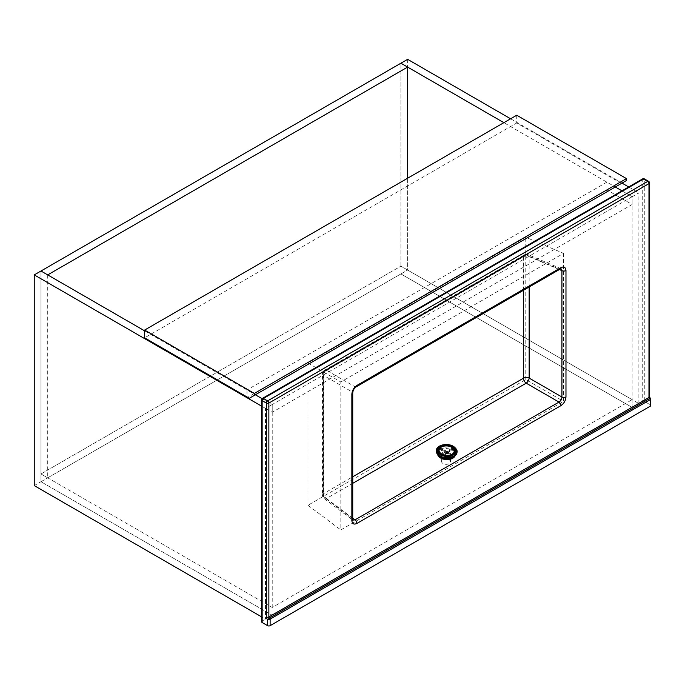 <?xml version="1.0" encoding="UTF-8"?>
<svg xmlns="http://www.w3.org/2000/svg" width="685" height="685" viewBox="0 0 685 685"><rect width="100%" height="100%" fill="white"/><g stroke="black" fill="none" stroke-linecap="round" stroke-linejoin="round"><path stroke-width="0.51" stroke-dasharray="3.42 2.57" d="M407.618 59.33L407.618 270.044L400.896 266.157L40.98 473.951L272.228 607.467L632.144 399.672L400.896 266.157L40.98 473.951L40.98 481.718L272.228 615.233L632.144 407.438L400.896 273.923L40.98 481.718L272.228 615.233L265.506 619.12L261.619 616.877M272.228 607.467L272.228 404.518L265.506 408.406L265.506 619.12M632.144 399.672L632.144 407.438L400.896 273.923L407.618 270.044L638.874 403.551L632.144 407.438L632.144 196.723L621.954 190.841L632.144 196.723L638.874 192.845L638.874 403.551M400.896 266.157L400.896 63.208L400.896 266.157M606.919 189.933L247.002 397.728L272.228 412.293L632.144 204.498L606.919 189.933L606.919 182.159L615.284 186.988L503.86 122.666M510.59 118.779L622.014 183.109M628.684 186.954L638.874 192.845M47.702 274.891L47.702 477.839L40.98 473.951L40.98 271.012L40.98 481.718L34.25 485.605M144.621 330.846L255.368 394.791L247.002 389.953L247.002 397.728M272.228 412.293L272.228 404.518L262.107 398.679L272.228 404.518L632.144 196.723L632.144 204.498M265.506 408.406L261.619 406.162M47.702 477.839L407.618 270.044L407.618 178.228M606.919 182.159L247.002 389.953M626.475 180.532L621.423 183.452L516.73 123L144.621 337.833M516.73 115.234L516.73 123M621.423 183.452L249.314 398.285M449.625 456.159A4.461 2.749 3.6 0 0 450.927 454.369A4.461 2.749 3.6 0 0 448.264 451.638A4.461 2.749 3.6 0 0 443.332 452.023A4.461 2.749 3.6 0 0 442.022 453.812A4.461 2.749 3.6 0 0 444.693 456.544A4.461 2.749 3.6 0 0 449.625 456.159M442.861 459.498A4.461 2.749 -176.4 0 1 447.793 459.121A4.461 2.749 -176.4 0 1 450.456 461.853A4.461 2.749 -176.4 0 1 449.154 463.642A4.461 2.749 -176.4 0 1 444.222 464.019A4.461 2.749 -176.4 0 1 441.551 461.288A4.461 2.749 -176.4 0 1 442.861 459.498M261.619 621.792A1.781 1.027 180 0 1 262.141 621.055L642.239 401.615A1.781 1.027 180 0 1 644.765 401.615L644.765 179.735L648.969 182.159L648.969 396.024A2.68 1.541 -120 0 0 650.228 398.816L650.228 404.767L644.765 401.615M650.228 404.767A1.781 1.027 180 0 1 650.75 405.494M563.558 253.373L563.558 401.341L340.813 529.942L340.813 381.973L563.558 253.373L525.772 237.258L307.967 363.007L340.813 381.973M307.967 363.007L307.967 505.273L525.772 379.524L563.558 401.341M525.772 379.524L525.772 237.258M307.967 505.273L340.813 529.942M561.058 268.708L558.986 268.931A2.971 1.712 -120 0 0 560.33 269M356.277 386.802A2.971 1.712 -120 0 1 354.933 386.734L326.454 370.294L526.217 254.957L558.986 268.931L354.933 386.734L351.996 391.82L351.996 518.202L352.843 520.103M352.732 519.324A2.971 1.712 180 0 0 351.996 518.202L323.517 496.813L323.517 375.38L351.996 391.82A2.971 1.712 180 0 1 352.732 392.95M650.228 399.672L650.228 398.816L649.594 398.576M437.647 454.463A8.922 5.497 -176.4 0 1 437.569 453.53A8.922 5.497 -176.4 0 1 443.229 448.838A8.922 5.497 -176.4 0 1 452.785 450.447A8.922 5.497 -176.4 0 1 455.379 454.652A8.922 5.497 -176.4 0 1 455.191 455.568M440.532 457.237A8.922 5.497 -176.4 0 1 440.215 457.032A8.922 5.497 -176.4 0 1 439.907 456.818L445.892 453.367L439.924 449.437A8.922 5.497 -176.4 0 1 440.224 449.249A8.922 5.497 -176.4 0 1 440.549 449.077L446.517 452.999L452.828 449.754A8.922 5.497 -176.4 0 1 453.136 449.959A8.922 5.497 -176.4 0 1 455.422 453.949A8.922 5.497 -176.4 0 1 454.583 456.047M438.186 455.02A8.922 5.497 -176.4 0 1 437.621 452.836A8.922 5.497 -176.4 0 1 439.924 449.437L440.541 449.069A8.922 5.497 -176.4 0 1 452.502 449.548A8.922 5.497 -176.4 0 1 452.828 449.754L447.151 453.419L453.119 457.34A8.922 5.497 -176.4 0 1 453.119 457.34A8.922 5.497 -176.4 0 1 452.811 457.529A8.922 5.497 -176.4 0 1 452.485 457.708M440.541 449.069L440.643 447.433L446.62 451.364L452.614 447.904L453.247 448.324L447.254 451.783L453.23 455.713L452.597 456.082L446.62 452.143L440.626 455.602L440.001 455.191L445.995 451.732L440.018 447.793L440.643 447.433M453.145 449.959L453.247 448.324M451.937 457.349L446.517 453.778L446.62 452.143M452.528 457.135L452.597 456.082M440.566 456.604L440.626 455.602M446.517 453.778L441.166 456.869M439.933 456.27L440.001 455.191M445.892 453.367L445.995 451.732M439.916 449.428L440.018 447.793M446.517 452.999L446.62 451.364M452.511 449.54L452.614 447.904M447.151 453.419L447.254 451.783M453.153 456.869L453.23 455.713M262.141 621.055L262.141 399.184L642.239 179.735L642.239 401.615M559.388 269.539L529.154 256.652L529.154 286.989M352.732 483.336L326.454 498.509L352.732 518.237M523.486 290.269L523.486 256.764L323.714 372.101L323.714 493.534L352.732 476.786M560.981 268.674L528.058 254.632A4.161 4.161 0 0 0 524.342 254.863A4.161 2.406 60 0 0 523.486 256.764A4.161 2.406 180 0 1 529.154 256.652A4.161 2.389 113.1 0 0 528.058 254.632A4.161 2.389 113.1 0 0 526.217 254.957A4.161 2.406 60 0 0 524.342 254.863L324.579 370.191A4.161 2.406 60 0 1 326.454 370.294A4.161 2.723 -60 0 0 323.517 375.38A4.161 2.406 180 0 1 322.498 373.796A4.161 2.406 180 0 1 323.714 372.101A4.161 2.406 60 0 1 324.579 370.191A4.161 4.161 0 0 0 322.498 373.796L322.498 495.238A4.161 2.406 180 0 1 323.714 493.534A4.161 2.406 60 0 0 326.454 498.509A4.161 2.389 126.9 0 1 324.159 498.56A4.161 2.389 126.9 0 1 323.517 496.813A4.161 2.406 180 0 1 322.498 495.238A4.161 4.161 0 0 0 324.159 498.56L352.775 520.052M644.388 178.913A1.781 1.027 120 0 1 644.765 179.735A1.781 1.027 0 0 0 642.239 179.735A1.781 1.027 -120 0 1 642.607 178.913M649.491 396.761A1.781 1.027 0 0 0 648.969 396.024M262.509 398.362A1.781 1.027 -120 0 0 262.141 399.184A1.781 1.027 0 0 0 261.619 399.912M649.491 182.886A1.781 1.027 0 0 0 648.969 182.159A1.781 1.027 120 0 0 648.601 181.345M439.95 456.176A10.112 6.225 -176.4 0 1 439.47 455.885A10.112 6.225 -176.4 0 1 439.487 447.065A10.112 6.225 -176.4 0 1 453.77 447.63A10.112 6.225 -176.4 0 1 452.691 456.972M457.032 452.057A10.403 6.413 3.6 0 0 453.992 447.271A10.403 6.413 3.6 0 0 442.938 445.378A10.403 6.413 3.6 0 0 436.259 450.756M436.268 450.636A10.403 6.413 -176.4 0 1 442.87 445.164A10.403 6.413 -176.4 0 1 454.009 447.04A10.403 6.413 -176.4 0 1 457.041 451.937M450.456 461.853L450.927 454.369M441.551 461.288L442.022 453.812M455.379 454.652L455.422 453.949M437.569 453.53L437.621 452.836"/><path stroke-width="1.03" d="M621.954 190.841L615.284 186.988L621.954 190.841M503.86 122.666L400.896 63.208L407.618 59.33L510.59 118.779M622.014 183.109L628.684 186.954M261.619 406.162L34.25 274.891L40.98 271.012L144.621 330.846M255.368 394.791L262.107 398.679L255.368 394.791M34.25 274.891L34.25 485.605L261.619 616.877M407.618 67.096L47.702 274.891L40.98 271.012L400.896 63.208L407.618 67.096L407.618 178.228M254.366 393.43L626.475 178.597L626.475 180.532L249.314 398.285L144.621 337.833L144.621 330.067L254.366 393.43L254.366 395.373M626.475 178.597L516.73 115.234L144.621 330.067M270.13 625.67L650.228 406.222L650.228 399.672L270.13 619.12L270.13 625.67A1.781 1.027 180 0 1 267.604 625.67L262.141 622.519A1.781 1.027 180 0 1 261.619 621.792L261.619 399.912A1.781 1.027 0 0 0 262.141 400.639L262.141 622.519M267.604 625.67L267.604 619.719L270.13 619.12A0.89 0.514 60 0 0 269.496 618.024L267.604 619.719A2.68 1.541 60 0 1 266.345 616.928A1.781 1.027 180 0 0 268.871 616.928A0.89 0.514 -120 0 0 269.496 618.024L649.594 398.576A0.89 0.514 60 0 1 648.969 397.488L648.969 183.614L268.871 403.063L268.871 616.928L648.969 397.488A1.781 1.027 0 0 0 649.491 396.761L650.75 399.141L650.75 405.494A1.781 1.027 180 0 1 650.228 406.222M356.277 386.802C354.171 388.241 352.989 390.287 352.732 392.95L352.732 392.95A2.971 1.712 180 0 1 351.859 394.158C352.176 390.467 353.854 387.564 356.894 385.441A2.971 1.712 -120 0 1 356.277 386.802L560.33 269A2.971 1.712 -120 0 0 560.947 267.638C563.978 266.251 565.656 267.218 565.973 270.541L565.973 396.923C565.656 400.614 563.978 403.516 560.947 405.64A2.971 1.712 -120 0 0 558.986 402.086C560.844 400.896 561.82 399.201 561.923 397L561.923 270.618L561.058 268.708M560.989 268.674L560.33 269M352.775 520.052L352.732 519.324A2.971 1.712 180 0 1 351.859 520.54L351.859 394.158M352.843 520.103L354.933 519.898L558.986 402.086L526.217 383.172L352.732 483.336M565.973 270.541A2.971 1.712 180 0 1 561.923 270.618L559.388 269.539M565.973 396.923A2.971 1.712 180 0 1 561.923 397L529.154 378.086L529.154 286.989M560.947 405.64L356.894 523.451A2.971 1.712 -120 0 0 354.933 519.898L352.732 518.237M650.228 399.672L650.228 398.816L650.228 399.672A0.89 0.514 -120 0 0 649.594 398.576L650.228 398.816M455.191 455.568A8.922 5.497 -176.4 0 1 449.009 459.464A8.922 5.497 -176.4 0 1 440.172 457.734A8.922 5.497 -176.4 0 1 437.647 454.463M454.583 456.047A8.922 5.497 -176.4 0 1 453.127 457.34M453.153 456.869L452.494 457.717A8.922 5.497 -176.4 0 1 440.532 457.237L439.933 456.27M452.528 457.135L452.494 457.717L451.937 457.349M441.166 456.869L440.532 457.237L440.566 456.604M439.898 456.818A8.922 5.497 -176.4 0 1 438.186 455.02M356.894 523.451C353.854 524.838 352.176 523.862 351.859 520.54M356.894 385.441L560.947 267.638M266.345 616.928L266.345 403.063L262.141 400.639A1.781 1.027 120 0 1 263.4 398.456L267.604 400.879L647.702 181.431L643.498 179.008L263.4 398.456A1.781 1.027 -120 0 0 262.509 398.362L642.607 178.913A1.781 1.027 -120 0 1 643.498 179.008A1.781 1.027 120 0 1 644.388 178.913A1.781 1.781 0 0 0 642.607 178.913M352.732 476.786L523.486 378.197L523.486 290.269M526.217 383.172A4.161 2.055 120 0 0 529.154 378.086A4.161 2.406 180 0 0 523.486 378.197A4.161 2.406 60 0 0 526.217 383.172M648.601 181.345A1.781 1.027 120 0 0 647.702 181.431A1.781 1.027 -120 0 1 648.969 183.614A1.781 1.027 0 0 0 649.491 182.886A1.781 1.781 0 0 0 648.601 181.345L644.388 178.913M267.604 400.879A1.781 1.027 120 0 0 266.345 403.063A1.781 1.027 180 0 0 268.871 403.063A1.781 1.027 -120 0 0 267.604 400.879M452.691 456.972A10.112 6.225 -176.4 0 1 439.95 456.176M436.259 450.756A10.403 6.413 3.6 0 0 436.251 450.867A10.403 6.413 3.6 0 0 439.282 455.773A10.403 6.413 3.6 0 0 450.422 457.649A10.403 6.413 3.6 0 0 457.023 452.177A10.403 6.413 3.6 0 0 457.032 452.057M457.041 451.937A10.403 6.413 -176.4 0 1 450.439 457.417A10.403 6.413 -176.4 0 1 439.29 455.534A10.403 6.413 -176.4 0 1 436.268 450.636L439.325 455.893C445.147 460.097 457.066 457.743 457.023 452.177L457.041 451.937C457.4 450.439 456.347 448.684 453.872 446.663C448.067 442.527 436.379 444.719 436.268 450.636M439.967 454.472A9.513 5.865 3.6 0 0 453.41 455.003A9.513 5.865 3.6 0 0 453.419 446.706A9.513 5.865 3.6 0 0 439.984 446.166A9.513 5.865 3.6 0 0 439.967 454.472M452.682 447.134A8.468 5.215 -176.4 0 1 452.665 454.515A8.468 5.215 -176.4 0 1 440.712 454.044A8.468 5.215 -176.4 0 1 440.729 446.654A8.468 5.215 -176.4 0 1 452.682 447.134M452.066 454.172A7.621 4.692 3.6 0 0 452.083 447.528A7.621 4.692 3.6 0 0 441.32 447.099A7.621 4.692 3.6 0 0 441.303 453.744A7.621 4.692 3.6 0 0 452.066 454.172M352.732 519.324L352.732 392.95M649.491 396.761L649.491 182.886M262.509 398.362A1.781 1.781 0 0 0 261.619 399.912"/></g></svg>
